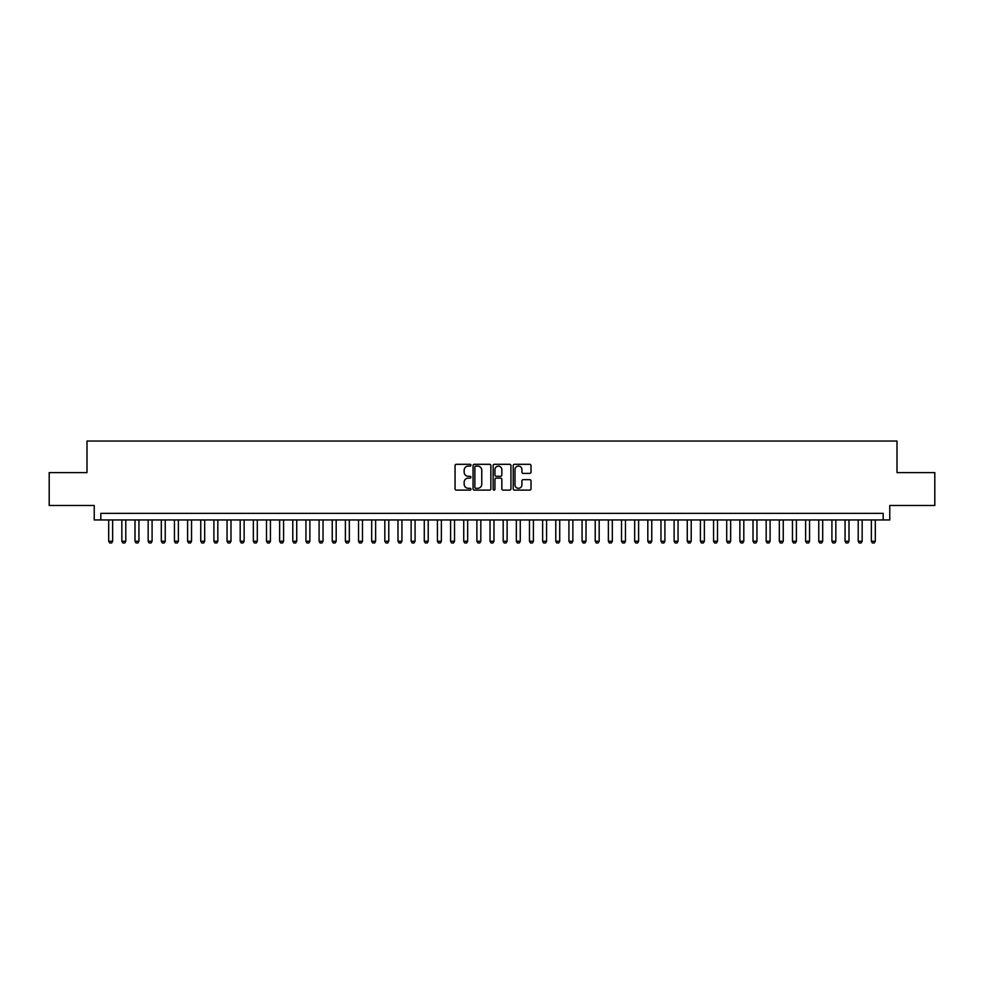 <?xml version="1.0" encoding="UTF-8"?>
<svg xmlns="http://www.w3.org/2000/svg" width="984" height="984" viewBox="0 0 984 984"><rect width="100%" height="100%" fill="white"/><g stroke="black" fill="none" stroke-linecap="round" stroke-linejoin="round"><path stroke-width="1.48" d="M470.967 465.198A0.898 0.898 0 0 0 470.057 464.3L456.342 464.3A1.292 1.292 0 0 0 455.051 465.592L455.051 488.827A1.292 1.292 0 0 0 456.342 490.118L470.057 490.118A0.898 0.898 0 0 0 470.967 489.208A0.898 0.898 0 0 0 470.057 488.31L468.286 488.31A4.133 4.133 0 0 1 464.153 484.177L464.153 482.246A4.133 4.133 0 0 1 468.286 478.113L470.057 478.113A0.898 0.898 0 0 0 470.967 477.203A0.898 0.898 0 0 0 470.057 476.305L468.286 476.305A4.133 4.133 0 0 1 464.153 472.172L464.153 470.241A4.133 4.133 0 0 1 468.286 466.108L470.057 466.108A0.898 0.898 0 0 0 470.967 465.198M529.724 473.402A1.292 1.292 0 0 0 531.016 472.111L531.016 465.592A1.292 1.292 0 0 0 529.724 464.3L514.484 464.3A1.292 1.292 0 0 0 513.205 465.592L513.205 488.827A1.292 1.292 0 0 0 514.484 490.118L529.724 490.118A1.292 1.292 0 0 0 531.016 488.827L531.016 480.955A1.292 1.292 0 0 0 529.724 479.663L523.205 479.663A1.292 1.292 0 0 0 521.914 480.955L521.914 484.854A3.456 3.456 0 0 1 518.457 488.31A3.456 3.456 0 0 1 515.001 484.854L515.001 469.565A3.456 3.456 0 0 1 518.457 466.108A3.456 3.456 0 0 1 521.914 469.565L521.914 472.111A1.292 1.292 0 0 0 523.205 473.402L529.724 473.402M883.189 519.946L889.77 519.946L889.77 505.481L934.8 505.481L934.8 472.603L897.002 472.603L897.002 441.041L86.998 441.041L86.998 472.603L49.2 472.603L49.2 505.481L94.23 505.481L94.23 519.946L883.189 519.946L883.189 513.365L100.811 513.365L100.811 519.946M490.868 465.592A1.292 1.292 0 0 0 489.577 464.3L474.349 464.3A1.292 1.292 0 0 0 473.058 465.592L473.058 488.827A1.292 1.292 0 0 0 474.349 490.118L489.577 490.118A1.292 1.292 0 0 0 490.868 488.827L490.868 465.592M494.423 464.3L509.651 464.3A1.292 1.292 0 0 1 510.942 465.592L510.942 488.827A1.292 1.292 0 0 1 509.651 490.118L503.132 490.118A1.292 1.292 0 0 1 501.84 488.827L501.84 479.405A1.292 1.292 0 0 0 500.548 478.113L496.231 478.113A1.292 1.292 0 0 0 494.94 479.405L494.94 489.208A0.898 0.898 0 0 1 494.029 490.118A0.898 0.898 0 0 1 493.132 489.208L493.132 465.592A1.292 1.292 0 0 1 494.423 464.3M475.764 466.108A0.898 0.898 0 0 0 474.866 467.006L474.866 487.4A0.898 0.898 0 0 0 475.764 488.31L477.646 488.31A4.133 4.133 0 0 0 481.766 484.177L481.766 470.241A4.133 4.133 0 0 0 477.646 466.108L475.764 466.108M501.84 469.626A3.456 3.456 0 0 0 498.384 466.17A3.456 3.456 0 0 0 494.94 469.626L494.94 475.014A1.292 1.292 0 0 0 496.231 476.305L500.548 476.305A1.292 1.292 0 0 0 501.84 475.014L501.84 469.626M108.695 519.946L108.695 541.249L112.643 541.249L112.643 519.946M112.643 541.249L111.659 542.959L109.691 542.959L108.695 541.249M121.844 519.946L121.844 541.249L125.792 541.249L125.792 519.946M125.792 541.249L124.808 542.959L122.84 542.959L121.844 541.249M135.005 519.946L135.005 541.249L138.941 541.249L138.941 519.946M138.941 541.249L137.957 542.959L135.989 542.959L135.005 541.249M148.154 519.946L148.154 541.249L152.09 541.249L152.09 519.946M152.09 541.249L151.105 542.959L149.137 542.959L148.154 541.249M161.302 519.946L161.302 541.249L165.238 541.249L165.238 519.946M165.238 541.249L164.254 542.959L162.286 542.959L161.302 541.249M174.451 519.946L174.451 541.249L178.387 541.249L178.387 519.946M178.387 541.249L177.403 542.959L175.435 542.959L174.451 541.249M187.6 519.946L187.6 541.249L191.536 541.249L191.536 519.946M191.536 541.249L190.552 542.959L188.584 542.959L187.6 541.249M200.748 519.946L200.748 541.249L204.684 541.249L204.684 519.946M204.684 541.249L203.7 542.959L201.732 542.959L200.748 541.249M213.897 519.946L213.897 541.249L217.833 541.249L217.833 519.946M217.833 541.249L216.849 542.959L214.881 542.959L213.897 541.249M227.046 519.946L227.046 541.249L230.994 541.249L230.994 519.946M230.994 541.249L229.998 542.959L228.03 542.959L227.046 541.249M240.194 519.946L240.194 541.249L244.143 541.249L244.143 519.946M244.143 541.249L243.146 542.959L241.178 542.959L240.194 541.249M253.343 519.946L253.343 541.249L257.291 541.249L257.291 519.946M257.291 541.249L256.295 542.959L254.327 542.959L253.343 541.249M266.492 519.946L266.492 541.249L270.44 541.249L270.44 519.946M270.44 541.249L269.444 542.959L267.476 542.959L266.492 541.249M279.64 519.946L279.64 541.249L283.589 541.249L283.589 519.946M283.589 541.249L282.605 542.959L280.625 542.959L279.64 541.249M292.789 519.946L292.789 541.249L296.738 541.249L296.738 519.946M296.738 541.249L295.753 542.959L293.773 542.959L292.789 541.249M305.938 519.946L305.938 541.249L309.886 541.249L309.886 519.946M309.886 541.249L308.902 542.959L306.922 542.959L305.938 541.249M319.087 519.946L319.087 541.249L323.035 541.249L323.035 519.946M323.035 541.249L322.051 542.959L320.071 542.959L319.087 541.249M332.235 519.946L332.235 541.249L336.184 541.249L336.184 519.946M336.184 541.249L335.2 542.959L333.219 542.959L332.235 541.249M345.384 519.946L345.384 541.249L349.332 541.249L349.332 519.946M349.332 541.249L348.348 542.959L346.368 542.959L345.384 541.249M358.533 519.946L358.533 541.249L362.481 541.249L362.481 519.946M362.481 541.249L361.497 542.959L359.517 542.959L358.533 541.249M371.681 519.946L371.681 541.249L375.63 541.249L375.63 519.946M375.63 541.249L374.646 542.959L372.665 542.959L371.681 541.249M384.83 519.946L384.83 541.249L388.778 541.249L388.778 519.946M388.778 541.249L387.794 542.959L385.814 542.959L384.83 541.249M397.979 519.946L397.979 541.249L401.927 541.249L401.927 519.946M401.927 541.249L400.943 542.959L398.975 542.959L397.979 541.249M411.127 519.946L411.127 541.249L415.076 541.249L415.076 519.946M415.076 541.249L414.092 542.959L412.124 542.959L411.127 541.249M424.276 519.946L424.276 541.249L428.224 541.249L428.224 519.946M428.224 541.249L427.24 542.959L425.272 542.959L424.276 541.249M437.425 519.946L437.425 541.249L441.373 541.249L441.373 519.946M441.373 541.249L440.389 542.959L438.421 542.959L437.425 541.249M450.586 519.946L450.586 541.249L454.522 541.249L454.522 519.946M454.522 541.249L453.538 542.959L451.57 542.959L450.586 541.249M463.735 519.946L463.735 541.249L467.671 541.249L467.671 519.946M467.671 541.249L466.687 542.959L464.719 542.959L463.735 541.249M476.883 519.946L476.883 541.249L480.819 541.249L480.819 519.946M480.819 541.249L479.835 542.959L477.867 542.959L476.883 541.249M490.032 519.946L490.032 541.249L493.968 541.249L493.968 519.946M493.968 541.249L492.984 542.959L491.016 542.959L490.032 541.249M503.181 519.946L503.181 541.249L507.117 541.249L507.117 519.946M507.117 541.249L506.133 542.959L504.165 542.959L503.181 541.249M516.329 519.946L516.329 541.249L520.265 541.249L520.265 519.946M520.265 541.249L519.281 542.959L517.313 542.959L516.329 541.249M529.478 519.946L529.478 541.249L533.414 541.249L533.414 519.946M533.414 541.249L532.43 542.959L530.462 542.959L529.478 541.249M542.627 519.946L542.627 541.249L546.575 541.249L546.575 519.946M546.575 541.249L545.579 542.959L543.611 542.959L542.627 541.249M555.775 519.946L555.775 541.249L559.724 541.249L559.724 519.946M559.724 541.249L558.727 542.959L556.76 542.959L555.775 541.249M568.924 519.946L568.924 541.249L572.872 541.249L572.872 519.946M572.872 541.249L571.876 542.959L569.908 542.959L568.924 541.249M582.073 519.946L582.073 541.249L586.021 541.249L586.021 519.946M586.021 541.249L585.025 542.959L583.057 542.959L582.073 541.249M595.222 519.946L595.222 541.249L599.17 541.249L599.17 519.946M599.17 541.249L598.186 542.959L596.206 542.959L595.222 541.249M608.37 519.946L608.37 541.249L612.319 541.249L612.319 519.946M612.319 541.249L611.335 542.959L609.354 542.959L608.37 541.249M621.519 519.946L621.519 541.249L625.467 541.249L625.467 519.946M625.467 541.249L624.483 542.959L622.503 542.959L621.519 541.249M634.668 519.946L634.668 541.249L638.616 541.249L638.616 519.946M638.616 541.249L637.632 542.959L635.652 542.959L634.668 541.249M647.816 519.946L647.816 541.249L651.765 541.249L651.765 519.946M651.765 541.249L650.781 542.959L648.8 542.959L647.816 541.249M660.965 519.946L660.965 541.249L664.913 541.249L664.913 519.946M664.913 541.249L663.929 542.959L661.949 542.959L660.965 541.249M674.114 519.946L674.114 541.249L678.062 541.249L678.062 519.946M678.062 541.249L677.078 542.959L675.098 542.959L674.114 541.249M687.263 519.946L687.263 541.249L691.211 541.249L691.211 519.946M691.211 541.249L690.227 542.959L688.246 542.959L687.263 541.249M700.411 519.946L700.411 541.249L704.359 541.249L704.359 519.946M704.359 541.249L703.375 542.959L701.395 542.959L700.411 541.249M713.56 519.946L713.56 541.249L717.508 541.249L717.508 519.946M717.508 541.249L716.524 542.959L714.556 542.959L713.56 541.249M726.709 519.946L726.709 541.249L730.657 541.249L730.657 519.946M730.657 541.249L729.673 542.959L727.705 542.959L726.709 541.249M739.857 519.946L739.857 541.249L743.806 541.249L743.806 519.946M743.806 541.249L742.822 542.959L740.854 542.959L739.857 541.249M753.006 519.946L753.006 541.249L756.954 541.249L756.954 519.946M756.954 541.249L755.97 542.959L754.002 542.959L753.006 541.249M766.167 519.946L766.167 541.249L770.103 541.249L770.103 519.946M770.103 541.249L769.119 542.959L767.151 542.959L766.167 541.249M779.316 519.946L779.316 541.249L783.252 541.249L783.252 519.946M783.252 541.249L782.268 542.959L780.3 542.959L779.316 541.249M792.464 519.946L792.464 541.249L796.4 541.249L796.4 519.946M796.4 541.249L795.416 542.959L793.448 542.959L792.464 541.249M805.613 519.946L805.613 541.249L809.549 541.249L809.549 519.946M809.549 541.249L808.565 542.959L806.597 542.959L805.613 541.249M818.762 519.946L818.762 541.249L822.698 541.249L822.698 519.946M822.698 541.249L821.714 542.959L819.746 542.959L818.762 541.249M831.911 519.946L831.911 541.249L835.846 541.249L835.846 519.946M835.846 541.249L834.862 542.959L832.894 542.959L831.911 541.249M845.059 519.946L845.059 541.249L848.995 541.249L848.995 519.946M848.995 541.249L848.011 542.959L846.043 542.959L845.059 541.249M858.208 519.946L858.208 541.249L862.156 541.249L862.156 519.946M862.156 541.249L861.16 542.959L859.192 542.959L858.208 541.249M871.357 519.946L871.357 541.249L875.305 541.249L875.305 519.946M875.305 541.249L874.309 542.959L872.341 542.959L871.357 541.249"/></g></svg>
